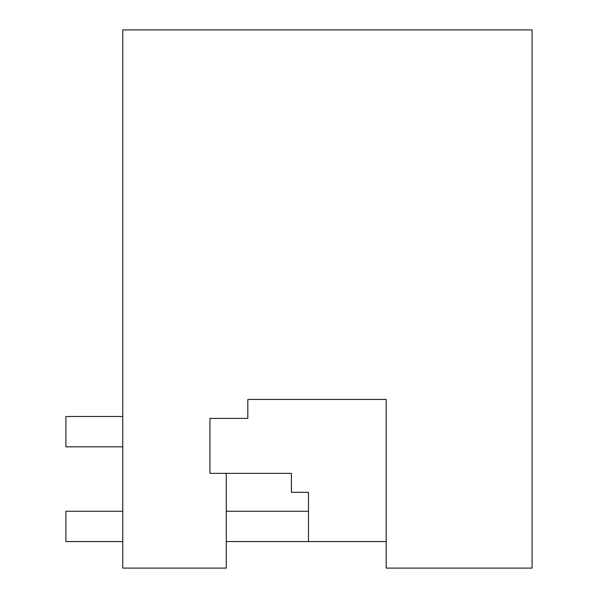 <?xml version="1.0" encoding="UTF-8"?>
<svg xmlns="http://www.w3.org/2000/svg" width="598" height="598" viewBox="0 0 598 598"><rect width="100%" height="100%" fill="white"/><g stroke="black" fill="none" stroke-linecap="round" stroke-linejoin="round"><path stroke-width="0.9" d="M291.42 473.347L226.268 473.347L226.268 568.1L122.762 568.1L122.762 29.9L532.093 29.9L532.093 568.1L386.173 568.1L386.173 399.442L247.834 399.442L247.834 418.391L209.935 418.391L209.935 473.347L291.42 473.347L291.42 492.296L308.478 492.296L308.478 541.571L386.173 541.571L226.268 541.571M122.762 416.492L65.907 416.492L65.907 446.818L122.762 446.818M122.762 541.571L65.907 541.571L65.907 511.245L122.762 511.245M308.478 511.245L226.268 511.245"/></g></svg>
